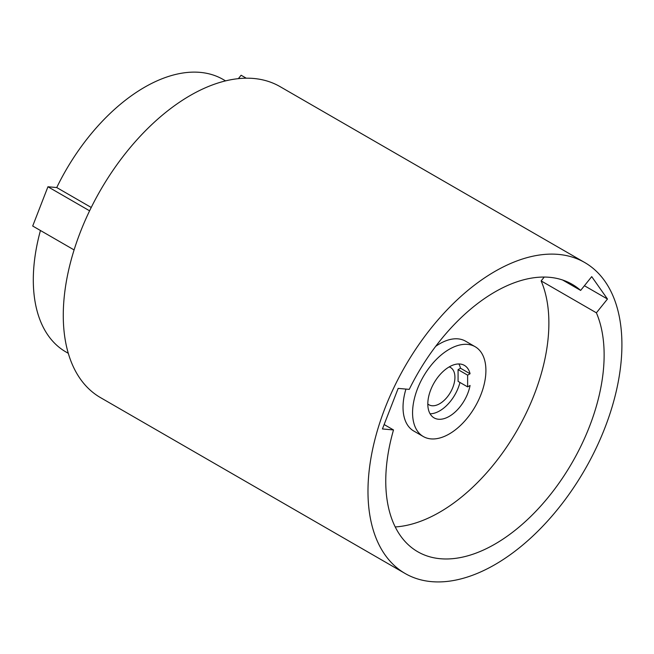 <?xml version="1.0" encoding="UTF-8"?>
<svg xmlns="http://www.w3.org/2000/svg" width="654" height="654" viewBox="0 0 654 654"><rect width="100%" height="100%" fill="white"/><g stroke="black" fill="none" stroke-linecap="round" stroke-linejoin="round"><path stroke-width="0.98" d="M470.062 373.745L467.626 375.151L467.626 386.882L470.062 385.476A30.305 17.503 120 0 1 449.241 416.377A30.305 17.503 120 0 1 434.084 417.881A30.305 17.503 120 0 1 429.441 393.594A30.305 17.503 120 0 1 449.241 366.886A30.305 17.503 120 0 1 464.397 365.382A30.305 17.503 120 0 1 470.062 373.745L460.514 368.235A30.305 17.503 120 0 0 458.846 363.959M430.087 413.786A30.305 17.503 120 0 0 439.692 410.867A30.305 17.503 120 0 0 459.958 382.459M449.241 349.293A51.854 29.937 120 0 0 415.364 394.983A51.854 29.937 120 0 0 423.31 436.537A51.854 29.937 120 0 0 449.241 433.97A51.854 29.937 120 0 0 483.118 388.272A51.854 29.937 120 0 0 475.164 346.726A51.854 29.937 120 0 0 449.241 349.293M475.164 346.726L465.623 341.208A51.854 29.937 120 0 0 439.692 343.775A51.854 29.937 120 0 0 435.67 346.35M405.938 389.081A51.854 29.937 120 0 0 413.761 431.027L423.31 436.537M467.626 386.882L458.078 381.372L458.078 369.641L460.514 368.235M458.078 369.641L467.626 375.151M427.806 403.992A21.549 12.442 120 0 0 428.918 404.777A21.549 12.442 120 0 0 439.692 403.714A21.549 12.442 120 0 0 453.77 384.724A21.549 12.442 120 0 0 450.467 367.458A21.549 12.442 120 0 0 449.224 366.894M494.947 271.41A179.556 103.667 120 0 0 377.644 429.637A179.556 103.667 120 0 0 405.169 573.517A179.556 103.667 120 0 0 494.947 564.623A179.556 103.667 120 0 0 612.25 406.404A179.556 103.667 120 0 0 584.725 262.524A179.556 103.667 120 0 0 494.947 271.41M584.725 262.524L280.01 86.598A179.556 103.667 120 0 0 190.232 95.492A179.556 103.667 120 0 0 72.937 253.711A179.556 103.667 120 0 0 100.454 397.591L405.169 573.517M225.573 80.875L223.169 79.486A157.287 90.808 120 0 0 144.526 87.276A157.287 90.808 120 0 0 56.735 187.551L91.233 207.465M494.947 291.937A154.418 89.157 120 0 0 409.249 389.375L398.172 388.386L382.427 428.959L393.504 429.948A154.418 89.157 120 0 0 417.743 551.747A154.418 89.157 120 0 0 554.984 488.669A154.418 89.157 120 0 0 596.391 312.816L607.468 299.033L591.723 276.634L580.646 290.417A154.418 89.157 120 0 0 572.152 284.294A154.418 89.157 120 0 0 494.947 291.937M562.604 280.002L580.646 290.417M40.45 230.502A157.287 90.808 120 0 0 65.882 351.926L68.286 353.315M74.09 249.926L32.7 226.031L47.938 186.766L56.735 187.551M238.375 78.644L241.113 75.235L246.239 78.186M395.22 526.944A154.418 89.157 120 0 0 515.319 433.398A154.418 89.157 120 0 0 541.136 280.909L596.391 312.816M384.143 424.544L393.504 429.948M541.136 280.909L544.234 277.059M584.414 285.724L607.468 299.033M89.598 210.817L47.938 186.766"/></g></svg>
